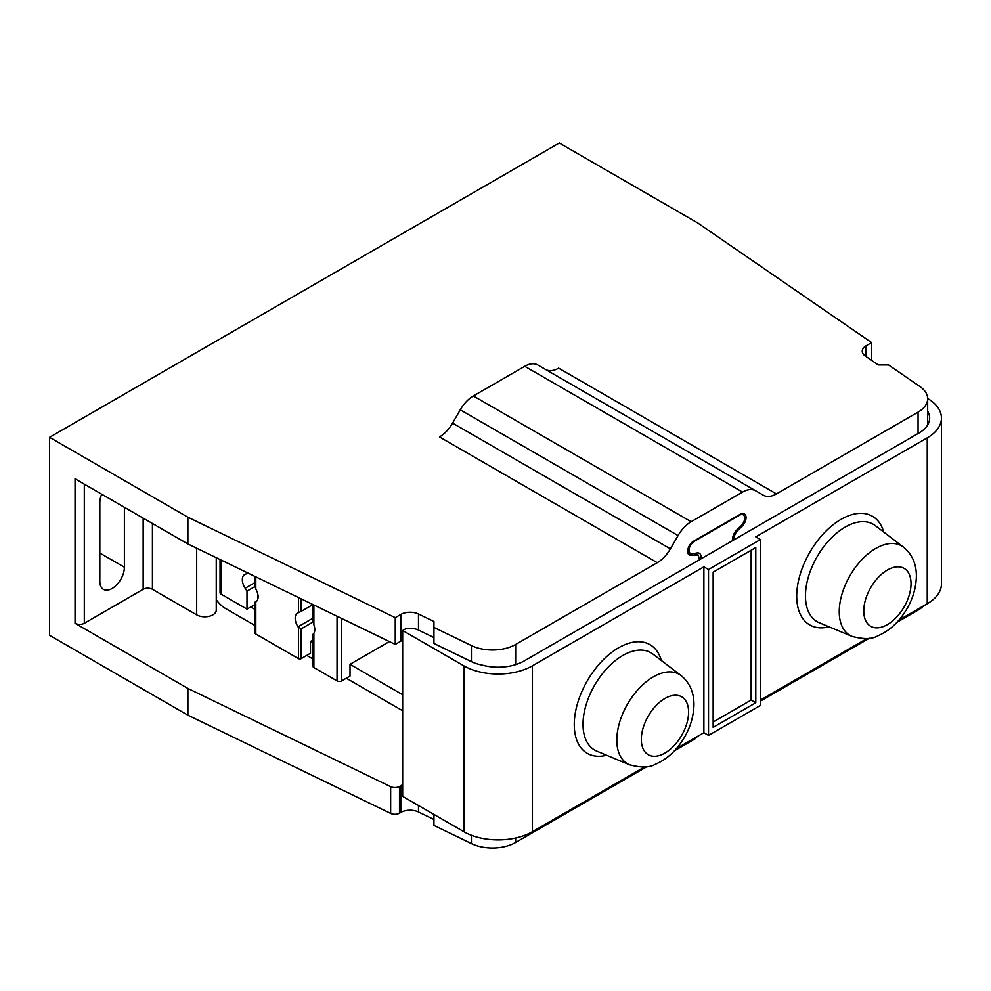 <?xml version="1.0" encoding="UTF-8"?>
<svg xmlns="http://www.w3.org/2000/svg" width="991" height="991" viewBox="0 0 991 991"><rect width="100%" height="100%" fill="white"/><g stroke="black" fill="none" stroke-linecap="round" stroke-linejoin="round"><path stroke-width="1.49" d="M220.052 559.543L220.052 592.779A3.283 1.895 0 0 0 221.018 594.117L246.994 609.118L246.994 591.131L254.885 586.573M254.848 604.584L246.994 609.118M402.668 784.785A13.106 7.569 0 0 0 400.798 785.69L399.497 786.433A6.553 3.778 180 0 1 390.652 786.656L187.894 688.435L75.043 623.277A6.553 3.778 0 0 0 84.309 623.277L143.162 589.298A6.553 3.778 180 0 1 152.428 589.298L196.689 614.854A11.471 6.627 0 0 0 209.188 616.291A11.471 6.627 0 0 0 216.261 610.171L216.261 557.698M676.444 748.552L703.883 732.708L703.883 566.827L532.427 665.816L532.427 831.697A48.497 27.996 0 0 1 463.838 831.697L402.668 796.38L402.668 630.499L405.765 628.715A13.106 7.569 180 0 1 418.487 630.065L418.487 614.011A13.106 7.569 0 0 0 400.798 614.457L395.248 617.653L187.881 517.203L49.55 437.328L559.296 143.026L697.639 222.901L871.634 342.613L866.084 345.822A13.106 7.569 0 0 0 862.244 351.173A13.106 7.569 0 0 0 865.316 356.042L878.286 364.961L888.555 364.961L919.995 386.589A32.765 18.916 180 0 1 927.663 398.754A32.765 18.916 180 0 1 918.062 412.132L776.436 493.902A26.212 15.138 120 0 1 763.33 495.203L537.853 365.022A26.212 15.138 120 0 0 524.747 366.311L473.364 395.979A26.212 15.138 120 0 0 460.258 409.816L452.59 423.107A26.212 15.138 -60 0 1 439.471 436.944L657.281 562.69A26.212 15.138 120 0 0 670.387 548.853L678.067 535.561A26.212 15.138 -60 0 1 691.173 521.724L473.364 395.979M657.281 562.69L515.654 644.46A32.765 18.916 180 0 1 471.419 645.575L433.947 627.427L433.947 643.481L471.419 661.629A32.765 18.916 180 0 0 482.146 665.085A36.704 21.183 0 0 0 524.078 660.997L918.905 433.055A36.704 21.183 0 0 0 929.657 418.066A36.704 21.183 0 0 0 927.663 411.178M433.947 814.441L433.947 825.404L471.419 843.564A32.765 18.916 0 0 0 515.654 842.449L646.925 766.662M532.427 831.697L644.546 766.96M703.883 566.827L708.515 569.503L760.419 539.538L760.419 705.419L708.515 735.384L703.883 732.708M760.419 700.067L866.976 638.538M898.874 620.131L927.242 603.742A48.497 27.996 0 0 0 941.45 583.947L941.45 418.066A48.497 27.996 180 0 1 927.242 437.861L755.786 536.862L760.419 539.538M49.55 437.328L49.55 635.318L187.894 715.18L390.652 813.413A6.553 3.778 0 0 0 399.497 813.19L400.798 812.434A13.106 7.569 180 0 1 418.499 811.988L433.947 819.483M923.624 605.835A32.765 18.916 0 0 1 918.062 610.122L896.855 622.36M869.355 638.241L760.419 701.133M697.23 736.548A7.866 4.546 -60 0 1 694.146 739.397L674.413 750.782M691.173 521.724L742.544 492.069A26.212 15.138 -60 0 1 755.65 490.768L537.853 365.022L755.65 490.768M700.947 558.887A8.523 4.918 120 0 0 699.336 553.288A8.523 4.918 120 0 0 697.007 552.966L692.523 553.808A7.21 4.162 -60 0 1 690.554 553.535A7.21 4.162 -60 0 1 689.439 547.763A7.21 4.162 -60 0 1 694.146 541.408L693.688 541.136M741.305 513.759L743.176 514.825A7.21 4.162 -60 0 0 739.571 515.184L694.146 541.408M743.176 514.825A7.21 4.162 -60 0 1 741.194 525.713L736.709 530.036A8.523 4.918 120 0 0 732.783 540.504M734.083 539.761A7.866 4.546 -60 0 1 737.725 530.532L742.185 526.134A8.188 4.732 120 0 0 744.352 513.846A8.188 4.732 120 0 0 740.265 514.255L693.452 541.272A8.188 4.732 120 0 0 688.101 548.494A8.188 4.732 120 0 0 689.364 555.059A8.188 4.732 120 0 0 691.532 555.381L698.085 554.935L699.634 559.642M402.668 640.31A13.106 7.569 180 0 0 400.798 641.214L395.248 644.41L187.881 543.948L75.043 478.802L75.043 623.277M927.663 398.506A48.497 27.996 180 0 1 941.45 418.066M532.427 665.816A48.497 27.996 180 0 1 463.838 665.816L402.668 630.499M433.947 637.547L418.487 630.065M433.947 627.427L433.947 621.493L418.487 614.011M776.436 493.902L558.639 368.156A26.212 15.138 -60 0 1 545.57 369.47M395.248 644.41L395.248 617.653M187.881 543.948L187.881 517.203M187.894 715.18L187.894 688.435M871.634 360.39L871.634 342.613M708.515 735.384L708.515 569.503M755.786 702.743L713.148 727.357L713.148 572.179L755.786 547.565L755.786 702.743L751.153 700.067L713.148 722.005M751.153 550.24L751.153 700.067M101.677 494.187A17.367 10.021 120 0 0 99.831 502.734L99.831 581.395A17.367 10.021 120 0 0 103.423 589.348A17.367 10.021 120 0 0 116.814 584.69A17.367 10.021 120 0 0 124.395 567.211L99.831 553.04M124.395 507.293L124.395 567.211M250.711 606.975L254.848 609.366M312.921 640.087L310.48 641.487L312.921 642.899M389.401 641.586L350.021 664.317L402.668 694.716M402.668 710.77L346.317 678.228M312.921 658.953L306.776 655.398M254.848 625.42L225.651 608.561A22.942 13.242 60 0 1 216.261 599.691M247.948 573.046L246.994 573.591L246.994 572.587M246.994 573.591L245.149 574.322A11.136 6.429 -120 0 0 244.641 574.569A11.136 6.429 -120 0 0 245.149 588.258L246.994 591.131M257.66 599.617L257.66 593.46M257.003 600.831L255.802 601.921A11.136 6.429 -120 0 0 255.802 589.026L254.848 586.065L254.848 576.39M301.214 598.861L301.214 611.36L298.006 612.872A11.136 6.429 -120 0 0 297.498 613.119A11.136 6.429 -120 0 0 298.006 626.808L301.214 628.814L301.214 658.619L310.48 653.267L310.48 641.487M301.214 658.619A1.97 1.14 0 0 1 298.44 658.619L255.802 634.005A3.283 1.895 0 0 1 254.848 632.667L254.848 602.206M313.874 633.707L312.958 634.314L313.874 633.286A11.136 6.429 -120 0 0 313.874 624.726L312.921 620.948L312.921 604.522M350.021 664.317L350.021 676.085L341.684 680.904A3.283 1.895 0 0 1 337.051 680.904L313.874 667.525L313.874 633.286M312.921 634.376L312.921 666.187A3.283 1.895 0 0 0 313.874 667.525M313.032 622.001L301.214 628.814M255.802 601.525L255.356 602.119L256.273 601.599M301.214 611.36L312.921 604.597M471.419 843.564L471.419 835.264M515.654 838.002L515.654 842.449M418.499 811.988L418.499 805.522M400.798 812.434L400.798 785.69M918.062 610.122L918.062 609.044M918.062 433.538L918.062 412.132M515.654 644.46L515.654 664.639M694.084 553.511L695.992 554.613M737.725 530.532L736.771 529.987M741.28 525.626L742.185 526.134M687.989 553.337L691.532 555.381M742.544 492.069L524.747 366.311M678.067 535.561L460.258 409.816M670.387 548.853L452.59 423.107M471.419 661.629L471.419 645.575M400.798 641.214L400.798 614.457M866.084 356.574L866.084 345.822M927.242 603.742L927.242 437.861M883.749 532.068A62.73 36.221 120 0 0 835.004 523.322A62.73 36.221 120 0 0 796.702 596.173A62.73 36.221 120 0 0 829.058 626.808M661.319 660.489A62.73 36.221 120 0 0 612.562 651.744A62.73 36.221 120 0 0 574.26 724.594A62.73 36.221 120 0 0 606.628 755.229M463.838 831.697L463.838 665.816M596.83 751.141A56.214 32.455 -60 0 1 583.018 724.334A56.214 32.455 120 0 1 608.932 666.348A56.214 32.455 120 0 1 652.883 654.048L681.015 675.528A51.668 29.829 120 0 0 640.62 686.837A51.668 29.829 120 0 0 616.811 740.128A51.668 29.829 120 0 0 629.496 764.767L596.83 751.141M688.584 712.108A33.421 19.287 -60 0 1 664.961 753.036A33.421 19.287 -60 0 1 641.326 739.385A33.421 19.287 -60 0 1 664.961 698.457A33.421 19.287 -60 0 1 688.584 712.108M819.26 622.72A56.214 32.455 -60 0 1 805.46 595.913A56.214 32.455 -60 0 1 831.362 537.927A56.214 32.455 -60 0 1 875.313 525.626L903.458 547.106A51.668 29.829 -60 0 0 863.062 558.416A51.668 29.829 -60 0 0 839.241 611.707A51.668 29.829 -60 0 0 851.938 636.346L819.26 622.72M911.026 583.687A33.421 19.287 -60 0 1 887.391 624.603A33.421 19.287 -60 0 1 863.768 610.964A33.421 19.287 -60 0 1 887.391 570.036A33.421 19.287 -60 0 1 911.026 583.687M143.162 518.132L143.162 589.298M84.309 484.153L84.309 623.277M152.428 523.483L152.428 589.298M196.689 548.221L196.689 614.854M390.652 813.413L390.652 786.656M399.497 813.19L399.497 786.433M221.018 560.002L221.018 594.117M254.848 582.658L245.149 588.258M298.006 626.808L312.921 618.198M255.802 576.861L255.802 589.026M298.44 612.698L298.44 597.511M298.44 658.619L298.44 627.476M255.802 601.871L255.802 634.005M313.874 624.726L313.874 604.993M337.051 680.904L337.051 616.216M341.684 618.458L341.684 680.904M695.248 553.3L698.085 554.935M687.68 551.888L690.554 553.535M927.663 398.754L927.663 424.953M629.496 764.767C641.066 767.852 649.638 767.703 655.237 764.321C664.02 760.63 671.712 754.634 678.29 746.322C688.324 733.464 693.539 719.565 693.96 704.613C693.948 692.288 689.637 682.588 681.015 675.528M851.938 636.346C863.495 639.43 872.08 639.282 877.667 635.9C886.462 632.208 894.142 626.213 900.732 617.901C910.754 605.043 915.981 591.131 916.39 576.192C916.39 563.867 912.079 554.167 903.458 547.106"/></g></svg>
